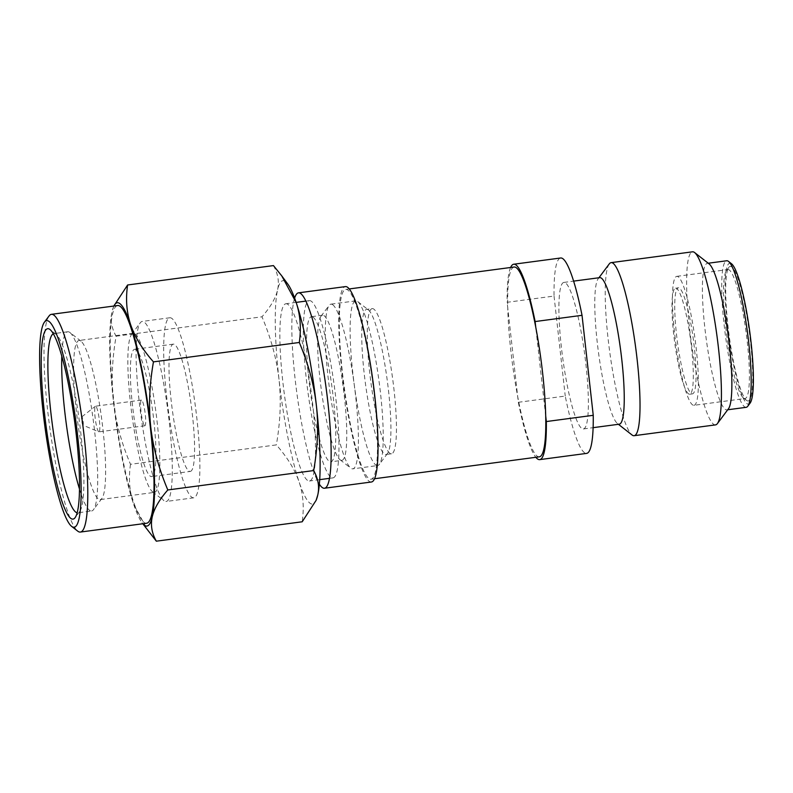<?xml version="1.0" encoding="UTF-8"?>
<svg xmlns="http://www.w3.org/2000/svg" width="793" height="793" viewBox="0 0 793 793"><rect width="100%" height="100%" fill="white"/><g stroke="black" fill="none" stroke-linecap="round" stroke-linejoin="round"><path stroke-width="0.59" stroke-dasharray="3.96 2.97" d="M49.087 315.941A109.821 16.534 -97.6 0 0 47.689 410.685A109.821 16.534 -97.6 0 0 77.694 531.122M273.456 265.586C277.996 273.625 279.374 281.723 277.58 289.891A112.636 16.96 82.4 0 1 285.242 281.446A112.636 16.96 82.4 0 1 287.809 284.092M113.845 306.039L112.011 311.897C110.227 320.134 111.595 328.233 116.125 336.202C112.1 359.15 111.208 380.937 113.458 401.555C115.828 422.163 121.507 443.079 130.498 464.301L276.351 444.903C287.373 457.402 294.976 469.773 299.13 482.035C303.213 494.297 304.234 507.55 302.192 521.784M130.498 464.301C128.446 478.417 129.467 491.67 133.561 504.051L148.033 530.864M116.125 336.202L261.977 316.803C271.018 338.205 276.698 359.12 279.027 379.55C281.277 399.979 280.385 421.767 276.351 444.903M316.447 499.481A112.636 16.96 82.4 0 1 299.13 482.035A112.636 16.96 -97.6 0 1 279.027 379.55A112.636 16.96 -97.6 0 1 277.58 289.891C275.716 298.059 270.512 307.03 261.977 316.803M113.905 306.029A112.636 16.96 -97.6 0 0 113.359 307.287A112.636 16.96 -97.6 0 0 112.011 311.897A112.636 16.96 -97.6 0 0 113.458 401.555A112.636 16.96 -97.6 0 0 133.561 504.051A112.636 16.96 -97.6 0 0 141.997 522.676A112.636 16.96 -97.6 0 0 142.859 523.747M82.948 425.177A4.223 0.634 82.4 0 0 83.136 421.38A4.223 0.634 82.4 0 0 81.976 416.84A4.223 0.634 -97.6 0 0 81.838 416.831A4.223 0.634 -97.6 0 0 81.798 420.984A4.223 0.634 -97.6 0 0 82.908 425.157A4.223 0.634 82.4 0 0 82.948 425.177L98.788 431.838A12.956 1.953 82.4 0 1 98.689 431.788A12.956 1.953 -97.6 0 1 95.289 418.982A12.956 1.953 -97.6 0 1 95.388 406.254A12.956 1.953 -97.6 0 1 95.556 406.185A12.956 1.953 -97.6 0 1 95.834 406.264A12.956 1.953 82.4 0 1 99.303 419.636A12.956 1.953 82.4 0 1 98.966 431.868A12.956 1.953 82.4 0 1 98.788 431.838M144.584 425.682A12.956 1.953 -97.6 0 0 144.861 425.762A12.956 1.953 -97.6 0 0 145.198 413.54A12.956 1.953 -97.6 0 0 141.719 400.168A12.956 1.953 -97.6 0 0 141.451 400.088A12.956 1.953 -97.6 0 0 141.114 412.31A12.956 1.953 -97.6 0 0 144.584 425.682M136.059 349.693A64.203 9.665 -97.6 0 0 134.691 349.277A64.203 9.665 -97.6 0 0 133.016 409.902A64.203 9.665 -97.6 0 0 150.244 476.157A64.203 9.665 82.4 0 0 151.612 476.563A64.203 9.665 82.4 0 0 153.287 415.948A64.203 9.665 82.4 0 0 136.059 349.693M190.251 471.429A64.203 9.665 82.4 0 0 191.926 410.814A64.203 9.665 82.4 0 0 174.698 344.559A64.203 9.665 -97.6 0 0 173.33 344.142A64.203 9.665 -97.6 0 0 171.655 404.757A64.203 9.665 -97.6 0 0 188.883 471.022A64.203 9.665 82.4 0 0 190.251 471.429L151.612 476.563M169.821 317.765A90.818 13.679 -97.6 0 1 171.754 318.34A90.818 13.679 82.4 0 1 196.119 412.073A90.818 13.679 82.4 0 1 193.76 497.806A90.818 13.679 82.4 0 1 191.817 497.231A90.818 13.679 -97.6 0 1 167.452 403.508A90.818 13.679 -97.6 0 1 169.821 317.765L142.225 321.433A90.818 13.679 -97.6 0 0 140.302 322.761A90.818 13.679 -97.6 0 0 140.639 413.262A90.818 13.679 -97.6 0 0 163.953 500.7A90.818 13.679 -97.6 0 0 164.22 500.898A90.818 13.679 82.4 0 0 166.163 501.473A90.818 13.679 82.4 0 0 168.522 415.74A90.818 13.679 82.4 0 0 144.157 322.017A90.818 13.679 -97.6 0 0 142.225 321.433M154.417 492.384A80.252 12.083 82.4 0 0 156.508 416.612A80.252 12.083 82.4 0 0 134.979 333.794A80.252 12.083 -97.6 0 0 133.264 333.278A80.252 12.083 -97.6 0 0 131.569 334.448A80.252 12.083 -97.6 0 0 131.866 414.422A80.252 12.083 -97.6 0 0 152.474 491.7A80.252 12.083 -97.6 0 0 152.712 491.878A80.252 12.083 82.4 0 0 154.417 492.384L100.196 499.6A80.252 12.083 82.4 0 1 98.491 499.084A80.252 12.083 -97.6 0 1 76.951 416.256A80.252 12.083 -97.6 0 1 79.042 340.484A80.252 12.083 -97.6 0 1 80.757 341A80.252 12.083 82.4 0 1 80.995 341.178A80.252 12.083 82.4 0 1 101.603 418.446A80.252 12.083 82.4 0 1 101.9 498.42A80.252 12.083 82.4 0 1 100.196 499.6M80.995 341.178L69.962 332.535A90.392 13.61 82.4 0 0 69.695 332.336A90.392 13.61 -97.6 0 0 67.772 331.761A90.392 13.61 -97.6 0 0 61.795 356.116M79.469 489.013A90.392 13.61 -97.6 0 0 89.668 510.395A90.392 13.61 82.4 0 0 91.601 510.97L77.803 512.803A90.392 13.61 82.4 0 1 77.149 512.784M69.962 332.535A90.392 13.61 82.4 0 1 93.177 419.566A90.392 13.61 82.4 0 1 93.515 509.651A90.392 13.61 82.4 0 1 91.601 510.97M53.349 333.784A90.392 13.61 82.4 0 1 53.974 333.595A90.392 13.61 82.4 0 1 55.906 334.17A90.392 13.61 82.4 0 1 56.164 334.368A90.392 13.61 82.4 0 1 79.379 421.4A90.392 13.61 82.4 0 1 79.716 511.485A90.392 13.61 82.4 0 1 77.803 512.803M146.586 523.251A109.821 16.534 82.4 0 1 144.247 522.557A109.821 16.534 -97.6 0 1 114.777 409.218A109.821 16.534 -97.6 0 1 117.642 305.533M287.809 304.324A89.401 13.461 -97.6 0 0 285.906 303.749A89.401 13.461 -97.6 0 0 283.577 388.164A89.401 13.461 -97.6 0 0 307.565 480.429A89.401 13.461 82.4 0 0 309.468 481.004A89.401 13.461 82.4 0 0 311.798 396.589A89.401 13.461 82.4 0 0 287.809 304.324M309.359 300.636A89.401 13.461 -97.6 0 1 311.262 301.201A89.401 13.461 82.4 0 1 335.261 393.477A89.401 13.461 82.4 0 1 332.931 477.882A89.401 13.461 82.4 0 1 331.018 477.317A89.401 13.461 -97.6 0 1 307.03 385.041A89.401 13.461 -97.6 0 1 309.359 300.636L305.89 301.092M313.057 317.15A73.214 11.023 -97.6 0 0 311.49 316.685A73.214 11.023 -97.6 0 0 309.587 385.804A73.214 11.023 -97.6 0 0 329.234 461.367A73.214 11.023 82.4 0 0 330.79 461.833A73.214 11.023 82.4 0 0 332.703 392.713A73.214 11.023 82.4 0 0 313.057 317.15M341.833 460.366A73.214 11.023 82.4 0 0 343.736 391.246A73.214 11.023 82.4 0 0 324.089 315.683A73.214 11.023 -97.6 0 0 322.533 315.217A73.214 11.023 -97.6 0 0 320.977 316.288A73.214 11.023 -97.6 0 0 321.254 389.244A73.214 11.023 -97.6 0 0 340.058 459.742A73.214 11.023 -97.6 0 0 340.266 459.9A73.214 11.023 82.4 0 0 341.833 460.366L330.79 461.833M332.663 304.69A83.067 12.51 82.4 0 1 354.957 390.424A83.067 12.51 82.4 0 1 352.786 468.851A83.067 12.51 82.4 0 1 351.021 468.326A83.067 12.51 -97.6 0 1 350.774 468.148A83.067 12.51 -97.6 0 1 329.442 388.154A83.067 12.51 -97.6 0 1 329.135 305.374A83.067 12.51 -97.6 0 1 330.889 304.165A83.067 12.51 -97.6 0 1 332.663 304.69M372.204 308.616A73.214 11.023 -97.6 0 0 370.301 377.736A73.214 11.023 -97.6 0 0 389.938 453.299A73.214 11.023 82.4 0 0 391.504 453.765A73.214 11.023 82.4 0 0 393.407 384.635A73.214 11.023 82.4 0 0 373.761 309.082A73.214 11.023 -97.6 0 0 372.204 308.616L366.683 309.349A73.214 11.023 -97.6 0 1 368.249 309.815A73.214 11.023 82.4 0 1 368.458 309.974L357.742 301.568A83.067 12.51 82.4 0 0 357.494 301.39A83.067 12.51 -97.6 0 0 355.73 300.864A83.067 12.51 -97.6 0 0 353.559 379.292A83.067 12.51 -97.6 0 0 375.852 465.025A83.067 12.51 82.4 0 0 377.627 465.55L352.786 468.851M357.742 301.568A83.067 12.51 82.4 0 1 379.074 381.552A83.067 12.51 82.4 0 1 379.381 464.341A83.067 12.51 82.4 0 1 377.627 465.55M368.458 309.974A73.214 11.023 82.4 0 1 387.262 380.471A73.214 11.023 82.4 0 1 387.539 453.427A73.214 11.023 82.4 0 1 385.983 454.498A73.214 11.023 82.4 0 1 384.427 454.032A73.214 11.023 -97.6 0 1 364.78 378.469A73.214 11.023 -97.6 0 1 366.683 309.349M510.613 267.479A98.56 14.839 -97.6 0 0 507.123 302.302L554.039 296.067A98.56 14.839 82.4 0 1 560.651 257.993M750.089 403.122A71.102 10.706 82.4 0 1 747.065 403.706A71.102 10.706 82.4 0 1 727.429 325.576A71.102 10.706 82.4 0 1 731.354 263.643A71.102 10.706 82.4 0 1 731.562 263.801M746.193 407.315A73.918 11.132 82.4 0 1 744.617 406.839A73.918 11.132 82.4 0 1 724.782 330.552A73.918 11.132 82.4 0 1 726.705 260.768M746.709 400.515A67.861 10.22 -97.6 0 0 750.456 341.406A67.861 10.22 -97.6 0 0 731.711 266.835A67.861 10.22 -97.6 0 0 728.826 267.39A67.861 10.22 -97.6 0 0 729.084 335.023A67.861 10.22 -97.6 0 0 746.51 400.366A67.861 10.22 -97.6 0 0 746.709 400.515M743.636 398.106A65.046 9.794 -97.6 0 0 745.024 398.522A65.046 9.794 -97.6 0 0 747.224 341.456A65.046 9.794 -97.6 0 0 729.263 269.977A65.046 9.794 -97.6 0 0 727.875 269.561A65.046 9.794 -97.6 0 0 726.497 270.512A65.046 9.794 -97.6 0 0 726.745 335.33A65.046 9.794 -97.6 0 0 743.447 397.967A65.046 9.794 -97.6 0 0 743.636 398.106M345.778 289.395A95.745 14.423 -97.6 0 1 347.82 290.01A95.745 14.423 82.4 0 1 373.513 388.818A95.745 14.423 82.4 0 1 371.015 479.21A95.745 14.423 82.4 0 1 368.973 478.605A95.745 14.423 -97.6 0 1 343.28 379.788A95.745 14.423 -97.6 0 1 345.778 289.395L349.267 288.939M539.349 456.827A95.745 14.423 82.4 0 1 537.307 456.223A95.745 14.423 -97.6 0 1 517.71 396.678A95.745 14.423 82.4 0 1 507.758 307.922L518.335 402.299L565.25 396.064A98.56 14.839 82.4 0 0 586.632 453.388M514.112 267.023A95.745 14.423 -97.6 0 0 507.758 307.922L507.123 302.302M675.586 288.156A53.498 8.059 -97.6 0 1 676.726 288.503A53.498 8.059 82.4 0 1 691.09 343.716A53.498 8.059 82.4 0 1 689.692 394.23A53.498 8.059 82.4 0 1 688.552 393.893A53.498 8.059 -97.6 0 1 674.199 338.67A53.498 8.059 -97.6 0 1 675.586 288.156L678.352 287.79A53.498 8.059 -97.6 0 0 676.954 338.304A53.498 8.059 -97.6 0 0 691.308 393.526A53.498 8.059 82.4 0 0 692.448 393.863A53.498 8.059 82.4 0 0 693.845 343.349A53.498 8.059 82.4 0 0 679.492 288.137A53.498 8.059 -97.6 0 0 678.352 287.79M693.974 405.312A65.046 9.794 82.4 0 0 695.669 343.894A65.046 9.794 82.4 0 0 678.213 276.767A65.046 9.794 -97.6 0 0 676.825 276.351A65.046 9.794 -97.6 0 0 675.13 337.759A65.046 9.794 -97.6 0 0 692.586 404.896A65.046 9.794 82.4 0 0 693.974 405.312L745.024 398.522M709.19 263.97A73.918 11.132 82.4 0 0 708.972 263.811A73.918 11.132 -97.6 0 0 707.396 263.335A73.918 11.132 -97.6 0 0 705.463 333.119A73.918 11.132 -97.6 0 0 725.298 409.416A73.918 11.132 82.4 0 0 726.874 409.882L727.726 409.773M728.44 408.801A73.918 11.132 82.4 0 1 726.874 409.882M715.534 424.879A87.289 13.144 82.4 0 1 713.67 424.324A87.289 13.144 -97.6 0 1 690.247 334.24A87.289 13.144 -97.6 0 1 692.517 251.817M609.262 263.92A87.289 13.144 -97.6 0 0 609.589 350.912A87.289 13.144 -97.6 0 0 632.011 434.96M619.254 424.196A73.918 11.132 82.4 0 1 617.678 423.72A73.918 11.132 -97.6 0 1 617.46 423.561L618.411 424.305M599.776 277.649A73.918 11.132 -97.6 0 0 598.2 278.72A73.918 11.132 -97.6 0 0 598.477 352.389A73.918 11.132 -97.6 0 0 617.46 423.561M583.38 428.963A73.918 11.132 82.4 0 0 585.303 359.17A73.918 11.132 82.4 0 0 565.478 282.883A73.918 11.132 -97.6 0 0 563.902 282.417A73.918 11.132 -97.6 0 0 561.969 352.201A73.918 11.132 -97.6 0 0 581.804 428.488A73.918 11.132 82.4 0 0 583.38 428.963L593.114 427.665M554.039 296.067L565.25 396.064M518.335 402.299A98.56 14.839 -97.6 0 0 535.85 457.293M545.703 415.928L535.751 327.172M371.382 482.005A98.56 14.839 82.4 0 1 369.28 481.381A98.56 14.839 -97.6 0 1 342.844 379.659A98.56 14.839 -97.6 0 1 345.411 286.61M294.619 298.118A98.56 14.839 -97.6 0 0 296.77 392.495A98.56 14.839 -97.6 0 0 319.351 484.166M113.359 307.287L113.696 306.425M81.838 416.831L95.388 406.254M144.861 425.762L98.966 431.868M141.451 400.088L95.556 406.185M173.33 344.142L134.691 349.277M193.76 497.806L166.163 501.473M152.474 491.7L163.953 500.7M131.569 334.448L140.302 322.761M133.264 333.278L79.042 340.484M101.9 498.42L93.515 509.651M67.772 331.761L53.974 333.595M56.164 334.368L50.048 329.571M79.716 511.485L75.057 517.72M141.997 522.676L142.799 523.757M332.931 477.882L329.462 478.348M319.698 479.646L309.468 481.004M296.136 302.391L285.906 303.749M322.533 315.217L311.49 316.685M340.058 459.742L350.774 468.148M320.977 316.288L329.135 305.374M355.73 300.864L330.889 304.165M387.539 453.427L379.381 464.341M391.504 453.765L385.983 454.498M371.015 479.21L374.504 478.744M689.692 394.23L692.448 393.863M676.825 276.351L727.875 269.561M743.447 397.967L746.51 400.366M726.497 270.512L728.826 267.39M707.396 263.335L708.238 263.226M598.2 278.72L598.923 277.758M563.902 282.417L573.626 281.119"/><path stroke-width="1.19" d="M142.859 523.747A112.636 16.96 -97.6 0 0 144.564 525.333A112.636 16.96 -97.6 0 0 152.226 516.887C154.139 508.63 159.334 499.659 167.819 489.965L313.671 470.566C317.715 447.44 318.608 425.653 316.348 405.213C314.018 384.783 308.338 363.878 299.308 342.477C301.35 328.243 300.329 314.99 296.245 302.718L281.773 275.905L273.456 265.586L127.604 284.984L113.845 306.039M142.799 523.757L156.34 541.183C151.81 533.213 150.442 525.115 152.226 516.887A112.636 16.96 -97.6 0 0 150.779 427.229A112.636 16.96 -97.6 0 0 130.667 324.733C126.573 312.353 125.552 299.1 127.604 284.984M43.109 412.063A104.19 15.691 -97.6 0 0 71.568 526.324A104.19 15.691 -97.6 0 0 71.876 526.552A104.19 15.691 -97.6 0 0 77.635 435.803A104.19 15.691 -97.6 0 0 48.859 321.314A104.19 15.691 -97.6 0 0 44.428 322.176A104.19 15.691 -97.6 0 0 43.109 412.063M71.568 526.324L77.694 531.122A109.821 16.534 -97.6 0 0 78.021 531.36A109.821 16.534 -97.6 0 0 80.361 532.063A109.821 16.534 -97.6 0 0 83.225 428.379A109.821 16.534 -97.6 0 0 53.755 315.029A109.821 16.534 -97.6 0 0 51.416 314.335A109.821 16.534 -97.6 0 0 49.087 315.941L44.428 322.176M70.973 518.503A96.022 14.462 82.4 0 1 44.458 412.994A96.022 14.462 82.4 0 1 49.761 329.353A96.022 14.462 82.4 0 1 50.048 329.571A96.022 14.462 82.4 0 1 74.701 422.025A96.022 14.462 82.4 0 1 75.057 517.72A96.022 14.462 82.4 0 1 70.973 518.503M77.149 512.784A90.392 13.61 82.4 0 1 75.87 512.228A90.392 13.61 82.4 0 1 50.911 412.895A90.392 13.61 82.4 0 1 53.349 333.784M281.773 275.905L287.809 284.092A112.636 16.96 82.4 0 1 296.245 302.718A112.636 16.96 -97.6 0 1 316.348 405.213A112.636 16.96 -97.6 0 1 317.795 494.872C319.589 486.704 318.211 478.605 313.671 470.566M167.819 489.965C158.838 468.742 153.158 447.827 150.779 427.229C148.529 406.601 149.421 384.813 153.455 361.866L299.308 342.477M153.455 361.866C142.492 349.475 134.889 337.094 130.667 324.733A112.636 16.96 -97.6 0 0 113.905 306.029M156.34 541.183L302.192 521.784L316.11 500.343L317.795 494.872A112.636 16.96 82.4 0 1 316.447 499.481L316.11 500.343M61.795 356.116A90.392 13.61 -97.6 0 0 79.469 489.013M51.416 314.335L117.642 305.533A109.821 16.534 -97.6 0 1 119.981 306.227A109.821 16.534 82.4 0 1 149.451 419.566A109.821 16.534 82.4 0 1 146.586 523.251L80.361 532.063M349.267 288.939L514.112 267.023A95.745 14.423 -97.6 0 1 516.154 267.628A95.745 14.423 82.4 0 1 535.751 327.172L535.116 321.552A98.56 14.839 -97.6 0 0 515.837 264.852A98.56 14.839 -97.6 0 0 513.735 264.228A98.56 14.839 -97.6 0 0 510.613 267.479M513.735 264.228L560.651 257.993A98.56 14.839 82.4 0 1 562.752 258.617A98.56 14.839 82.4 0 1 582.032 315.317L593.243 415.314A98.56 14.839 82.4 0 1 586.632 453.388L539.716 459.623A98.56 14.839 -97.6 0 0 546.337 421.549L593.243 415.314M708.238 263.226L726.705 260.768A73.918 11.132 82.4 0 1 728.281 261.234A73.918 11.132 82.4 0 1 728.499 261.403L731.562 263.801A71.102 10.706 82.4 0 1 750.991 341.773A71.102 10.706 82.4 0 1 750.089 403.122L747.759 406.234A73.918 11.132 82.4 0 1 746.193 407.315L727.726 409.773M728.499 261.403A73.918 11.132 82.4 0 1 748.701 342.467A73.918 11.132 82.4 0 1 747.759 406.234M535.751 327.172A95.745 14.423 82.4 0 1 545.703 415.928A95.745 14.423 82.4 0 1 539.349 456.827L374.504 478.744M634.122 435.704A87.289 13.144 82.4 0 0 636.402 353.291A87.289 13.144 82.4 0 0 612.979 263.197A87.289 13.144 -97.6 0 0 611.116 262.642L692.517 251.817A87.289 13.144 -97.6 0 1 694.381 252.372A87.289 13.144 82.4 0 1 694.638 252.571L709.19 263.97A73.918 11.132 82.4 0 1 728.172 335.142A73.918 11.132 82.4 0 1 728.44 408.801L717.387 423.611A87.289 13.144 82.4 0 1 715.534 424.879L634.122 435.704A87.289 13.144 82.4 0 1 632.269 435.149A87.289 13.144 -97.6 0 1 632.011 434.96L618.411 424.305M694.638 252.571A87.289 13.144 82.4 0 1 717.06 336.619A87.289 13.144 82.4 0 1 717.387 423.611M611.116 262.642A87.289 13.144 -97.6 0 0 609.262 263.92L598.923 277.758M573.626 281.119L599.776 277.649A73.918 11.132 -97.6 0 1 601.352 278.115A73.918 11.132 82.4 0 1 621.177 354.402A73.918 11.132 82.4 0 1 619.254 424.196L593.114 427.665M535.85 457.293A98.56 14.839 -97.6 0 0 539.716 459.623M535.116 321.552L582.032 315.317M546.337 421.549L545.703 415.928M324.476 488.24A98.56 14.839 82.4 0 0 327.043 395.192A98.56 14.839 82.4 0 0 300.597 293.469A98.56 14.839 -97.6 0 0 298.495 292.845L345.411 286.61A98.56 14.839 -97.6 0 1 347.512 287.235A98.56 14.839 82.4 0 1 373.949 388.957A98.56 14.839 82.4 0 1 371.382 482.005L324.476 488.24A98.56 14.839 82.4 0 1 322.374 487.616A98.56 14.839 -97.6 0 1 319.351 484.166M298.495 292.845A98.56 14.839 -97.6 0 0 294.619 298.118M329.462 478.348L319.698 479.646M305.89 301.092L296.136 302.391"/></g></svg>
